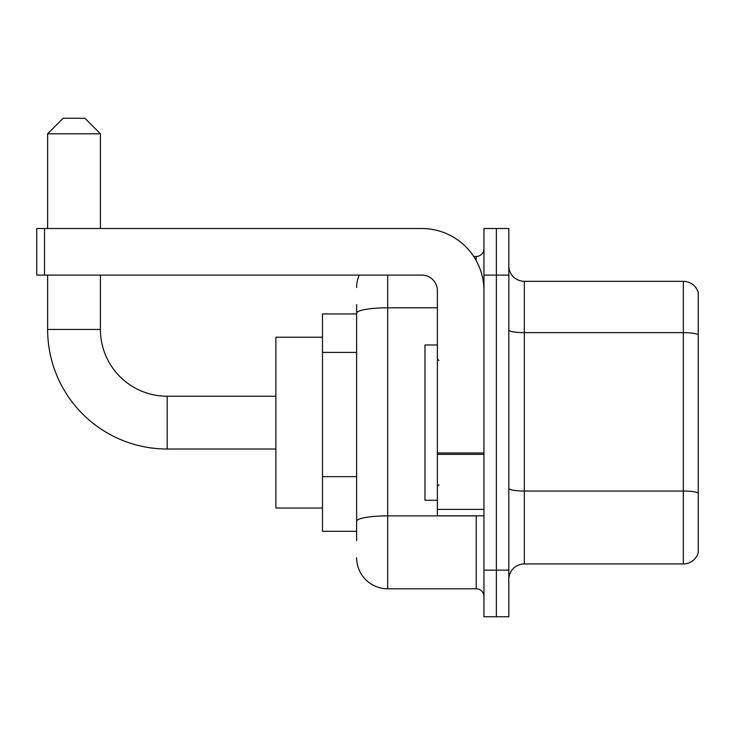 <?xml version="1.0" encoding="UTF-8"?>
<svg xmlns="http://www.w3.org/2000/svg" width="735" height="735" viewBox="0 0 735 735"><rect width="100%" height="100%" fill="white"/><g stroke="black" fill="none" stroke-linecap="round" stroke-linejoin="round"><path stroke-width="1.1" d="M356.631 540.638L356.631 313.193L356.631 313.928L322.472 313.928L322.472 531.322L356.631 531.322M483.961 570.139L483.961 616.729L496.382 616.729L496.382 570.139L496.382 616.729L508.804 616.729L508.804 570.139L496.382 570.139L496.382 275.111L496.382 570.139L483.961 570.139L483.961 275.111L496.382 275.111L496.382 228.521L496.382 275.111L508.804 275.111L508.804 570.139M508.804 275.111L508.804 228.521L483.961 228.521L483.961 275.111M387.685 275.111L387.685 588.781L476.197 588.781L476.197 515.795M473.726 256.469L476.197 256.469A7.763 7.763 0 0 0 483.961 248.706M356.631 526.664L356.631 521.271A31.054 5.393 180 0 1 387.685 515.878L476.197 515.878A7.763 1.351 0 0 0 478.898 515.795M437.38 307.8L387.685 307.8A31.054 5.393 180 0 0 356.631 313.193L356.631 304.612M483.961 596.544A7.763 7.763 0 0 0 476.197 588.781M356.631 287.532A31.054 31.054 0 0 1 359.222 275.111M387.685 588.781A31.054 31.054 0 0 1 356.631 557.718M508.804 579.456A15.527 15.527 0 0 1 524.331 563.929L683.339 563.929L683.339 281.321L524.331 281.321A15.527 15.527 0 0 1 508.804 265.794A15.527 15.527 0 0 0 524.331 281.321L524.331 563.929M698.25 292.502A15.527 15.527 0 0 0 683.339 281.321A15.527 15.527 0 0 1 698.25 292.502L698.25 552.748A15.527 15.527 0 0 1 683.339 563.929M698.25 334.802L698.25 492.974A15.527 2.692 180 0 0 683.339 491.035L524.331 491.035A15.527 2.692 -0 0 1 508.804 488.334M275.882 449.021L167.185 449.021A119.566 119.566 0 0 1 47.619 329.455L47.619 275.111M167.185 449.021L167.185 396.229A66.775 66.775 0 0 1 100.419 329.455L100.419 275.111M63.146 118.271L84.883 118.271L100.419 133.798L47.619 133.798L63.146 118.271M100.419 228.521L100.419 133.798M47.619 228.521L47.619 133.798M322.472 337.218L275.882 337.218L275.882 508.032L322.472 508.032M483.961 515.795L437.38 515.795L437.38 452.999L483.961 452.999M483.961 290.637A62.117 62.117 0 0 0 421.844 228.521L44.513 228.521L44.513 275.111L421.844 275.111A15.527 15.527 0 0 1 437.38 290.637L437.38 452.999M44.513 275.111L36.75 275.111L36.75 228.521L44.513 228.521M437.38 344.981L424.959 344.981L424.959 500.269L437.38 500.269M356.631 352.423L322.472 352.423M356.631 476.647L322.472 476.647M476.197 260.567L476.197 256.469M698.25 334.59A15.527 2.692 180 0 0 683.339 332.643L524.331 332.643A15.527 2.692 0 0 1 508.804 329.951M47.619 329.455L100.419 329.455M483.961 454.349L437.38 454.349M437.38 509.383L483.961 509.383M275.882 396.229L167.185 396.229M438.933 360.508L437.38 358.956M438.933 484.742L437.38 486.294"/></g></svg>
